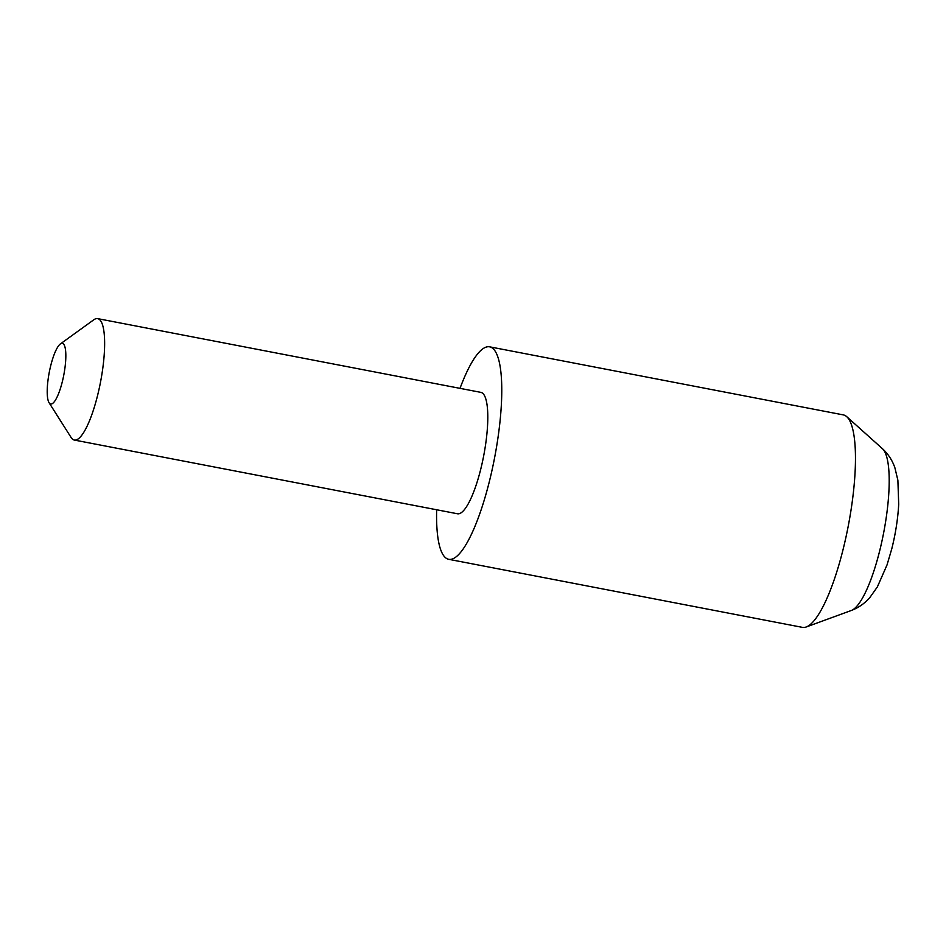 <?xml version="1.0" encoding="UTF-8"?>
<svg xmlns="http://www.w3.org/2000/svg" width="946" height="946" viewBox="0 0 946 946"><rect width="100%" height="100%" fill="white"/><g stroke="black" fill="none" stroke-linecap="round" stroke-linejoin="round"><path stroke-width="1.42" d="M50.848 365.18A30.911 7.391 -79.1 0 0 49.086 402.748A30.911 7.391 -79.1 0 0 62.2 382.172A30.911 7.391 -79.1 0 0 60.402 343.906A30.911 7.391 -79.1 0 0 50.848 365.18M60.402 343.906L93.749 319.819A61.821 14.769 100.9 0 1 97.686 318.636A61.821 14.769 100.9 0 1 97.355 396.339A61.821 14.769 100.9 0 1 74.32 440.056A61.821 14.769 100.9 0 1 71.116 437.501L49.086 402.748M74.32 440.056L457.486 513.773A61.821 14.769 -79.1 0 0 480.521 470.056A61.821 14.769 -79.1 0 0 480.852 392.365L97.686 318.636M436.65 509.764A108.187 25.849 -79.1 0 0 448.723 559.311L802.421 627.364A108.187 25.849 -79.1 0 0 806.229 626.973A108.187 25.849 -79.1 0 0 842.732 550.856A108.187 25.849 -79.1 0 0 846.705 416.654A108.187 25.849 -79.1 0 0 843.3 414.892L489.614 346.827A108.187 25.849 -79.1 0 0 460.016 388.357M448.723 559.311A108.187 25.849 -79.1 0 0 489.035 482.803A108.187 25.849 -79.1 0 0 489.614 346.827M882.464 448.723C888.164 453.95 892.315 460.3 894.892 467.773L897.884 480.249L898.7 504.289C897.884 518.846 895.578 533.686 891.782 548.798L887.041 564.904L877.356 586.922L869.953 597.399C864.786 603.371 858.578 607.734 851.341 610.477A83.201 19.878 -79.1 0 0 879.402 551.932A83.201 19.878 -79.1 0 0 882.464 448.723L846.705 416.654M851.341 610.477L806.229 626.973"/></g></svg>
